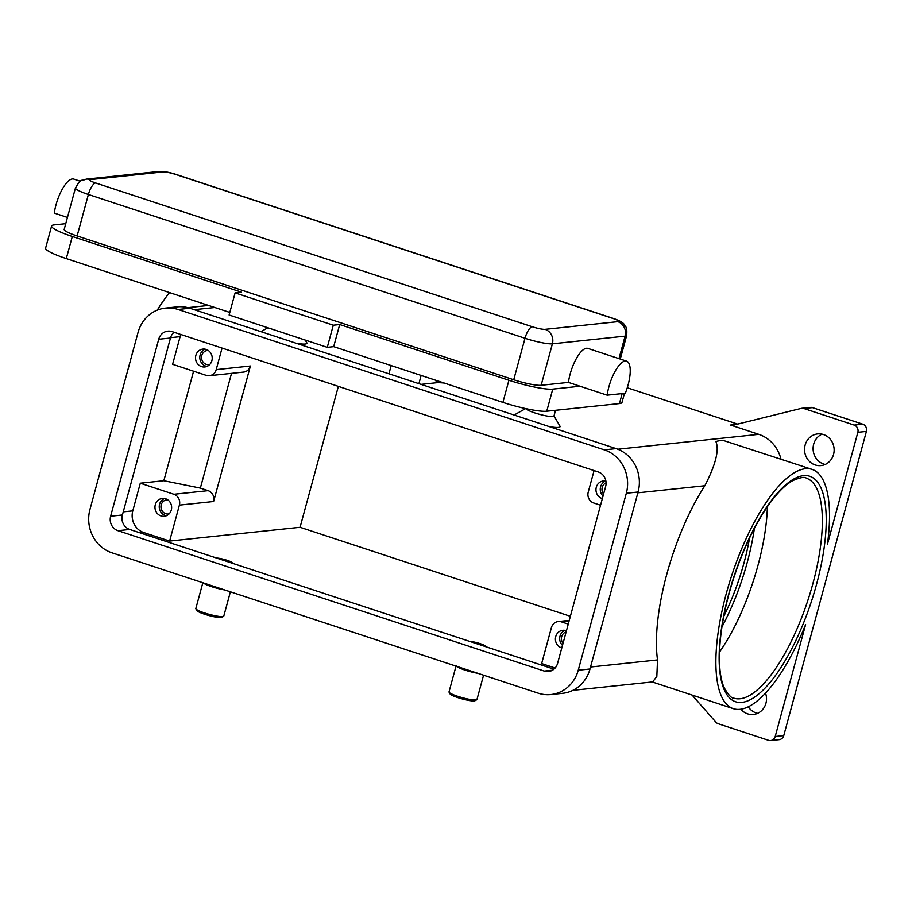 <?xml version="1.0" encoding="UTF-8"?>
<svg xmlns="http://www.w3.org/2000/svg" width="912" height="912" viewBox="0 0 912 912"><rect width="100%" height="100%" fill="white"/><g stroke="black" fill="none" stroke-linecap="round" stroke-linejoin="round"><path stroke-width="1.37" d="M444.167 383.04A46.318 6.635 15.2 0 0 435.742 382.823L421.036 384.374M561.792 647.896A8.972 8.333 84 0 1 555.739 636.576A8.972 8.333 84 0 1 562.807 630.295A8.972 8.333 84 0 1 566.443 630.773M564.973 630.363A8.972 8.333 -96 0 0 560.014 636.131A8.972 8.333 -96 0 0 562.476 645.377M566.135 631.913A7.125 6.612 -96 0 0 563.023 643.348M211.88 360.673A8.972 8.333 84 0 1 204.812 366.955A8.972 8.333 84 0 1 195.852 355.395A8.972 8.333 84 0 1 202.92 349.102A8.972 8.333 84 0 1 211.88 360.673M205.097 349.182A8.972 8.333 -96 0 0 200.138 354.939A8.972 8.333 -96 0 0 206.91 366.43M208.232 350.47A7.125 6.612 -96 0 0 201.791 355.486A7.125 6.612 -96 0 0 209.714 364.515M602.365 498.59A8.972 8.333 84 0 1 596.3 487.259A8.972 8.333 84 0 1 603.368 480.977A8.972 8.333 84 0 1 605.91 481.126M605.545 481.057A8.972 8.333 -96 0 0 600.586 486.814A8.972 8.333 -96 0 0 603.049 496.06M606.081 482.824A7.125 6.612 -96 0 0 603.596 494.03M171.308 509.979A8.972 8.333 84 0 1 164.24 516.272A8.972 8.333 84 0 1 155.291 504.712A8.972 8.333 84 0 1 162.359 498.419A8.972 8.333 84 0 1 171.308 509.979M164.525 498.499A8.972 8.333 -96 0 0 159.566 504.256A8.972 8.333 -96 0 0 166.349 515.747M167.671 499.776A7.125 6.612 -96 0 0 161.219 504.803A7.125 6.612 -96 0 0 169.153 513.832M611.667 378.583A26.06 8.926 -71.8 0 1 626.635 361.163A26.06 8.926 -71.8 0 1 625.313 393.254L607.164 395.17A26.06 8.926 -71.8 0 1 611.667 378.583M95.669 182.981A11.582 3.967 108.2 0 0 91.77 186.538A11.582 3.967 108.2 0 0 88.384 194.495L525.004 338.272A11.582 3.967 -71.8 0 1 528.379 330.326A11.582 3.967 -71.8 0 1 532.289 326.758L95.669 182.981A10.135 1.448 -164.8 0 1 90.368 179.607A11.582 10.75 -96 0 0 86.15 179.151C79.754 181.978 82.114 176.996 75.457 187.952L64.182 229.436A21.717 3.112 15.2 0 0 77.121 235.969L513.73 379.757A21.717 3.112 15.2 0 0 541.135 385.286L568.415 382.402A26.06 8.926 -71.8 0 1 572.918 365.815A26.06 8.926 -71.8 0 1 587.887 348.407L626.635 361.163M67.442 217.432L54.287 213.1A26.06 8.926 -71.8 0 1 58.801 196.513A26.06 8.926 -71.8 0 1 73.769 179.105L80.267 181.237M526.019 408.667A14.478 2.075 15.2 0 0 534.637 412.862A14.478 2.075 15.2 0 0 553.96 416.089L555.522 410.309M553.994 415.952L559.979 426.143A23.165 3.317 -164.8 0 1 549.252 426.599M456.148 665.657L449.012 691.923A14.478 2.075 15.2 0 0 449.08 692.254A14.478 2.075 15.2 0 0 457.63 696.289A14.478 2.075 15.2 0 0 476.725 699.766A14.478 2.075 15.2 0 0 476.953 699.515L483.565 675.188M449.08 692.254L450.095 693.986A13.03 1.87 15.2 0 0 457.79 697.612A13.03 1.87 15.2 0 0 474.97 700.747L476.725 699.766M456.422 666.25A14.478 2.075 15.2 0 0 464.778 670.012A14.478 2.075 15.2 0 0 477.82 673.295M485.15 646.494A8.687 1.243 15.2 0 0 485.412 646.289A8.687 1.243 15.2 0 0 480.236 643.678A8.687 1.243 15.2 0 0 469.805 641.444M305.201 340.062L306.785 342.764A23.165 3.317 -164.8 0 1 296.069 343.231M230.383 591.808L223.771 616.136A14.478 2.075 -164.8 0 1 223.543 616.387A14.478 2.075 -164.8 0 1 204.448 612.91A14.478 2.075 -164.8 0 1 195.898 608.874A14.478 2.075 -164.8 0 1 195.829 608.555L202.84 582.734M223.543 616.387L221.787 617.367A13.03 1.87 -164.8 0 1 204.607 614.232A13.03 1.87 -164.8 0 1 196.912 610.607L195.898 608.874M224.637 589.916A14.478 2.075 -164.8 0 1 211.584 586.644A14.478 2.075 -164.8 0 1 203.239 582.871M216.623 558.064A8.687 1.243 -164.8 0 1 227.054 560.299A8.687 1.243 -164.8 0 1 232.229 562.921A8.687 1.243 -164.8 0 1 231.967 563.114M767.38 506.696A115.813 39.672 -71.8 0 1 757.929 565.565A115.813 39.672 -71.8 0 1 719.5 652.08M723.752 616.364A104.23 35.705 108.2 0 0 744.01 562.841A104.23 35.705 108.2 0 0 749.573 537.955M775.211 736.474L805.604 624.583A125.947 43.149 -71.8 0 1 740.008 709.308A125.947 43.149 -71.8 0 1 733.294 708.647A125.947 43.149 -71.8 0 1 728.813 584.717A125.947 43.149 -71.8 0 1 805.364 468.734A125.947 43.149 -71.8 0 1 812.079 469.395A125.947 43.149 -71.8 0 1 827.446 544.202L857.85 432.311L866.4 431.41L783.761 735.574L775.211 736.474A5.791 5.381 84 0 1 768.542 740.305L718.257 723.74A5.791 5.381 84 0 1 715.874 722.156L692.083 695.069M572.907 690.327L652.684 681.902L656.834 676.419L657.529 659.935A125.947 43.149 -71.8 0 1 704.851 485.743C715.738 464.482 719.42 449.753 715.897 441.556A125.947 43.149 108.2 0 1 720.115 440.667A125.947 43.149 108.2 0 1 724.071 440.701L812.079 469.395M780.98 459.158A34.747 32.262 -96 0 0 758.784 434.34L730.569 425.049A5.791 5.381 -96 0 0 733.362 425.152L801.112 408.416A5.791 5.381 84 0 1 803.894 408.519L854.179 425.083A5.791 5.381 84 0 1 857.85 432.311M803.894 408.519L812.444 407.618A5.791 5.381 -96 0 0 811.007 407.368L809.936 407.482A5.791 5.381 -96 0 0 809.275 407.504L801.785 408.291M866.4 431.41A5.791 5.381 -96 0 0 862.741 424.183L854.179 425.083M770.651 740.533L779.201 739.632A5.791 5.381 -96 0 0 783.761 735.574M765.51 693.086A15.926 14.786 84 0 1 765.932 703.289A15.926 14.786 84 0 1 753.392 714.449A15.926 14.786 84 0 1 740.829 709.194M822.008 434.158A15.926 14.786 -96 0 0 813.675 444.178A15.926 14.786 -96 0 0 825.212 464.459M805.125 445.079A15.926 14.786 84 0 1 817.665 433.918A15.926 14.786 84 0 1 833.545 454.438A15.926 14.786 84 0 1 821.005 465.587A15.926 14.786 84 0 1 805.125 445.079M748.25 706.789A15.926 14.786 -96 0 0 757.598 713.309M627.274 387.771L737.603 424.103M812.444 407.618L862.741 424.183M157.24 310.16A125.947 43.149 -71.8 0 1 169.529 292.592M262.85 332.287A23.165 3.317 -164.8 0 1 262.553 330.748L267.877 327.773M516.032 415.667A23.165 3.317 -164.8 0 1 515.747 414.116L525.654 408.587M338.352 386.369L300.071 527.284L570.376 616.307M222.049 348.065L216.201 369.622A8.687 8.06 84 0 1 209.361 375.71L243.572 372.096A8.687 8.06 -96 0 0 250.412 366.008L213.602 501.497A8.687 8.06 -96 0 0 208.107 490.656L200.355 488.102L163.829 480.727L193.583 371.207M231.523 373.373L200.355 488.102M300.071 527.284L169.621 541.055L179.39 505.111A8.687 8.06 -96 0 0 173.884 494.27L140.3 483.2L163.829 480.727M594.077 470.581L588.229 492.138A8.687 8.06 -96 0 0 593.723 502.979L600.552 505.237M555.134 668.006L541.648 663.571L551.418 627.627A8.687 8.06 84 0 1 558.258 621.539A8.687 8.06 84 0 1 561.416 621.881L568.244 624.127M65.744 223.691L54.139 224.911A34.747 4.982 15.2 0 0 51.608 226.016A34.747 4.982 15.2 0 0 72.31 236.482L241.532 292.205L235.114 292.877L333.29 325.208L339.697 324.535L508.919 380.258A34.747 4.982 15.2 0 0 552.752 389.116L580.032 386.232L607.164 395.17M580.032 386.232L568.415 382.402M51.608 226.016L45.6 248.132A34.747 4.982 15.2 0 0 66.291 258.598L229.801 312.44M339.697 324.535L333.689 346.651L502.911 402.386A34.747 4.982 15.2 0 0 546.744 411.232L619.453 403.56A34.747 4.982 15.2 0 0 621.984 402.454L624.458 393.346M235.114 292.877L229.106 315.005L327.271 347.335L333.689 346.651M333.29 325.208L327.271 347.335M209.361 375.71A8.687 8.06 84 0 1 206.192 375.368L172.607 364.31L180.12 336.653A17.374 16.131 84 0 1 180.85 334.499M604.337 449.855A34.747 32.262 84 0 1 626.327 493.244L578.242 670.217A34.747 32.262 84 0 1 550.894 694.556A34.747 32.262 84 0 1 538.228 693.188L111.948 552.809A34.747 32.262 84 0 1 89.957 509.42L138.043 332.447A34.747 32.262 84 0 1 165.391 308.108A34.747 32.262 84 0 1 178.057 309.476L604.337 449.855L616.102 448.613A34.747 32.262 84 0 1 638.092 492.001L590.007 668.975A34.747 32.262 84 0 1 562.658 693.314L550.894 694.556M598.329 471.983A11.582 10.75 84 0 1 605.659 486.438L557.574 663.412A11.582 10.75 84 0 1 548.465 671.517A11.582 10.75 84 0 1 544.236 671.061L117.956 530.681A11.582 10.75 84 0 1 110.626 516.226L158.711 339.253A11.582 10.75 84 0 1 167.831 331.147A11.582 10.75 84 0 1 172.049 331.603L598.329 471.983M165.391 308.108L177.156 306.865A34.747 32.262 84 0 1 189.821 308.233L616.102 448.613M174.078 332.276A11.582 10.75 -96 0 0 170.476 338.021L122.39 514.984A11.582 10.75 -96 0 0 129.721 529.45L553.96 669.157M169.621 541.055L143.788 532.551A17.374 16.131 84 0 1 132.787 510.857L140.3 483.2M418.893 383.678L421.139 375.448M391.168 365.587L388.934 373.806M721.916 626.932A112.917 38.68 108.2 0 0 747.213 562.499A112.917 38.68 108.2 0 0 754.384 528.367M436.381 380.475L435.742 382.823M90.368 179.607L163.077 171.935A10.135 1.448 -164.8 0 1 175.868 174.523A11.582 3.967 -71.8 0 1 176.483 174.58L613.092 318.356A11.582 3.967 108.2 0 0 612.476 318.299A10.135 1.448 -164.8 0 1 617.777 321.674L545.068 329.346A10.135 1.448 -164.8 0 1 532.289 326.758M175.868 174.523L612.476 318.299M163.077 171.935A11.582 10.75 -96 0 0 158.859 171.479L86.15 179.151M513.73 379.757L525.004 338.272A21.717 3.112 15.2 0 0 552.398 343.813L625.108 336.129A11.582 10.75 -96 0 0 624.207 327.317A11.582 10.75 -96 0 0 617.777 321.674M541.135 385.286L552.398 343.813A11.582 10.75 -96 0 0 551.498 334.989A11.582 10.75 -96 0 0 545.068 329.346M740.054 698.774A115.813 39.672 -71.8 0 1 733.886 698.17C731.641 698.41 728.517 695.115 724.504 688.286C717.185 673.968 717.049 637.693 729.064 593.552C738.811 558.668 751.841 529.348 768.155 505.59C776.899 493.255 785.107 484.945 792.756 480.635C800.234 477.432 804.76 476.611 806.322 478.173A115.813 39.672 -71.8 0 1 812.877 583.657A115.813 39.672 -71.8 0 1 740.054 698.774M816.525 584.398A118.708 40.664 108.2 0 0 803.495 475.654A118.708 40.664 108.2 0 0 728.848 593.644A118.708 40.664 108.2 0 0 741.889 702.388A118.708 40.664 108.2 0 0 816.525 584.398M736.212 424.445L730.569 425.049M617.777 449.217L758.784 434.34M194.199 309.681L214.81 307.504M590.543 667.014L657.529 659.935M637.876 492.811L704.851 485.743M173.884 494.27L208.107 490.656M179.39 505.111L213.602 501.497M561.416 621.881L569.077 621.072M75.457 187.952A21.717 3.112 15.2 0 0 88.384 194.495L77.121 235.969M618.986 358.644L625.108 336.129A21.717 3.112 15.2 0 0 626.681 335.445C627.388 325.447 625.393 327.545 624.503 324.934C623.569 322.837 619.772 320.648 613.092 318.356M72.31 236.482L66.291 258.598M508.919 380.258L502.911 402.386M552.752 389.116L546.744 411.232M622.166 393.585L619.453 403.56M180.12 336.653L170.578 337.668M189.821 308.233L178.057 309.476M590.007 668.975L578.242 670.217M638.092 492.001L626.327 493.244M170.476 338.021L158.711 339.253M122.39 514.984L110.626 516.226M129.721 529.45L117.956 530.681M552.49 670.195L544.236 671.061M132.787 510.857L123.234 511.86M216.201 369.622L250.412 366.008M143.788 532.551L140.277 532.927M733.294 708.647L652.24 681.948M208.586 305.452L187.804 307.652M176.483 174.58C169.643 172.288 163.772 171.262 158.859 171.479M620.263 359.066L626.681 335.445M558.258 621.539L569.27 620.377"/></g></svg>
